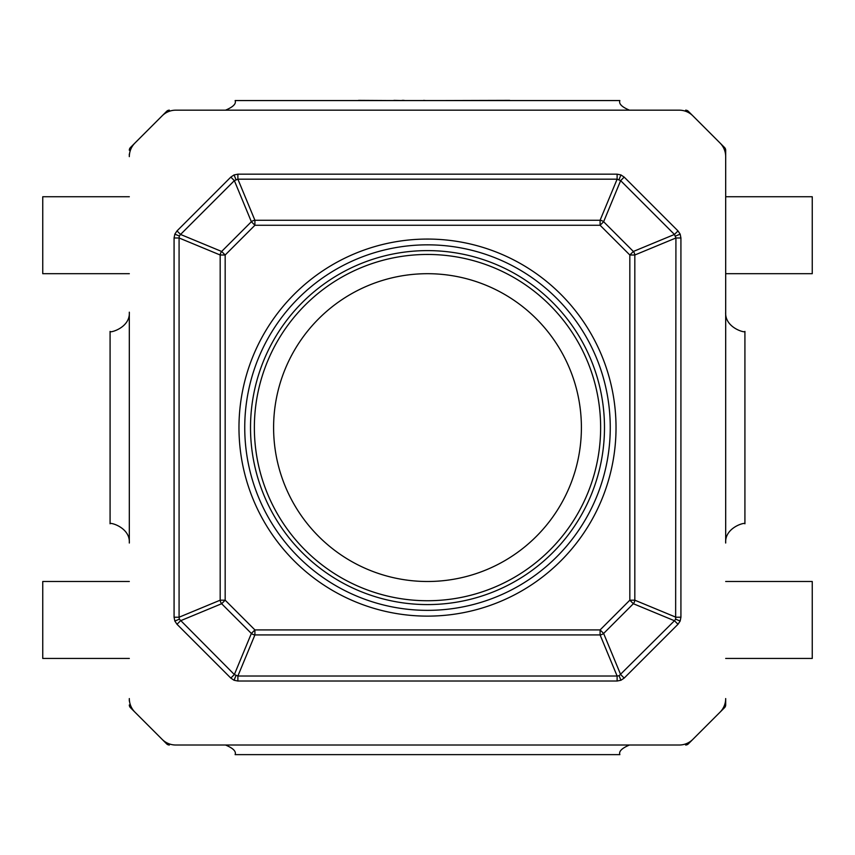 <?xml version="1.0" encoding="UTF-8"?>
<svg xmlns="http://www.w3.org/2000/svg" width="855" height="855" viewBox="0 0 855 855"><rect width="100%" height="100%" fill="white"/><g stroke="black" fill="none" stroke-linecap="round" stroke-linejoin="round"><path stroke-width="1.28" d="M254.363 427.596A173.138 173.138 0 0 1 427.5 254.459A173.138 173.138 0 0 1 600.638 427.596A173.138 173.138 0 0 1 427.5 600.734A173.138 173.138 0 0 1 254.363 427.596A173.138 173.138 0 0 0 427.5 600.734A173.138 173.138 0 0 0 600.638 427.596M687.57 112.069L688.328 111.3A3.848 3.848 0 0 0 685.614 110.177A3.848 3.848 0 0 1 688.328 111.3L724.559 147.53L725.681 150.245L725.681 312.171L725.681 156.625A19.238 19.238 0 0 0 720.049 143.02L692.839 115.81A19.238 19.238 0 0 0 679.233 110.177L629.494 110.177C621.842 106.982 618.635 103.776 619.875 100.559L235.125 100.559C236.375 103.754 233.169 106.961 225.506 110.177L175.767 110.177A19.238 19.238 0 0 0 162.161 115.81L134.951 143.02A19.238 19.238 0 0 0 129.319 156.625L129.319 154.092M129.319 701.1L129.319 698.567A19.238 19.238 0 0 0 134.951 712.172L162.161 739.383A19.238 19.238 0 0 0 175.767 745.015L225.506 745.015C233.159 748.211 236.365 751.417 235.125 754.634L619.875 754.634C618.625 751.438 621.831 748.232 629.494 745.015L679.233 745.015A19.238 19.238 0 0 0 692.839 739.383L720.049 712.172A19.238 19.238 0 0 0 725.681 698.567L725.681 704.948A3.848 3.848 0 0 1 724.559 707.662L688.328 743.893A3.848 3.848 0 0 1 685.614 745.015L685.614 743.925M131.21 148.289L130.441 147.53A3.848 3.848 0 0 0 129.319 150.245L130.441 147.53L166.672 111.3L167.43 112.069M167.43 743.123L166.672 743.893L130.441 707.662L129.319 704.948A3.848 3.848 0 0 0 130.441 707.662L131.21 706.903M725.681 273.696L812.25 273.696L812.25 196.746L725.681 196.746M725.681 658.446L812.25 658.446L812.25 581.496L725.681 581.496M129.319 581.496L42.75 581.496L42.75 658.446L129.319 658.446M129.319 196.746L42.75 196.746L42.75 273.696L129.319 273.696M169.386 110.177A3.848 3.848 0 0 0 166.672 111.3A3.848 3.848 0 0 1 169.386 110.177L169.386 111.268M166.672 743.893A3.848 3.848 0 0 0 169.386 745.015A3.848 3.848 0 0 1 166.672 743.893A3.848 3.848 0 0 0 169.386 745.015A3.848 3.848 0 0 1 166.672 743.893M724.559 147.53A3.848 3.848 0 0 1 725.681 150.245A3.848 3.848 0 0 0 724.559 147.53L723.79 148.289M687.57 743.123L688.328 743.893M723.79 706.903L724.559 707.662L725.681 704.948L724.591 704.948M610.256 427.596A182.756 182.756 0 0 0 427.5 244.84A182.756 182.756 0 0 0 244.744 427.596A182.756 182.756 0 0 0 427.5 610.352A182.756 182.756 0 0 0 610.256 427.596A182.756 182.756 0 0 1 427.5 610.352A182.756 182.756 0 0 1 244.744 427.596M675.642 236.023L680.163 234.152L677.994 230.914L674.456 234.452L675.92 237.979L634.827 255.004L634.827 600.189A5.771 4.895 112.5 0 1 633.363 603.726L603.63 633.459A5.771 4.895 157.5 0 1 600.092 634.923L254.908 634.923A5.771 4.895 -157.5 0 1 251.37 633.459L221.637 603.726A5.771 4.895 -112.5 0 1 220.173 600.189L220.173 255.004A5.771 4.895 -67.5 0 1 221.637 251.466L225.175 255.004L225.175 600.189L221.637 603.726L180.544 620.741L177.006 624.278L174.837 621.04L179.358 619.17L179.08 617.214L174.078 617.214L174.837 621.04M179.358 236.023L180.544 234.452L221.637 251.466L251.37 221.734L254.908 225.271L225.175 255.004L220.173 255.004L179.08 237.979L179.358 236.023L174.837 234.152L174.078 237.979L179.08 237.979L179.08 617.214L220.173 600.189L225.175 600.189L254.908 629.921L600.092 629.921L629.825 600.189L634.827 600.189L675.92 617.214L680.922 617.214L680.163 621.04L675.642 619.17L674.456 620.741L677.994 624.278L680.163 621.04M680.163 234.152L680.922 237.979L675.92 237.979L675.642 619.17M619.073 179.454L620.944 174.933L617.118 174.174L617.118 179.176L620.645 180.64L603.63 221.734L600.092 225.271L254.908 225.271L254.908 220.269L600.092 220.269A5.771 4.895 22.5 0 1 603.63 221.734L633.363 251.466L629.825 255.004L600.092 225.271L600.092 220.269L617.118 179.176L237.882 179.176L254.908 220.269A5.771 4.895 -22.5 0 0 251.37 221.734L234.356 180.64L237.882 179.176L237.882 174.174L234.056 174.933L230.818 177.103L234.356 180.64L180.544 234.452L177.006 230.914L174.837 234.152M235.927 675.739L234.056 680.259L237.882 681.018L237.882 676.016L234.356 674.552L251.37 633.459L254.908 629.921L254.908 634.923L237.882 676.016L617.118 676.016L600.092 634.923L600.092 629.921L603.63 633.459L620.645 674.552L624.182 678.09L620.944 680.259L619.073 675.739L617.118 676.016L617.118 681.018L620.944 680.259M620.944 174.933L624.182 177.103L620.645 180.64L674.456 234.452L633.363 251.466A5.771 4.895 67.5 0 1 634.827 255.004L629.825 255.004L629.825 600.189L633.363 603.726L674.456 620.741L619.073 675.739M234.056 680.259L230.818 678.09L234.356 674.552L179.358 619.17M744.919 331.409L744.919 523.784C745.966 521.86 724.591 527.161 725.681 543.021L725.681 312.171C724.634 328.096 746.009 333.322 744.919 331.409M110.081 523.784L110.081 331.409C109.034 333.332 130.409 328.031 129.319 312.171L129.319 543.021C130.366 527.097 108.991 521.871 110.081 523.784M423.706 100.559L417.571 100.559M423.706 100.366L425.726 100.559M416.887 100.559L405.12 100.559M358.502 100.366L393.663 100.559M393.92 100.366L401.989 100.559M402.096 100.366L404.084 100.366M404.02 100.366L403.475 100.366L404.02 100.366M343.614 100.559L357.689 100.559M438.722 100.559L509.698 100.366M581.4 427.596A153.9 153.9 0 0 0 427.5 273.696A153.9 153.9 0 0 0 273.6 427.596A153.9 153.9 0 0 0 427.5 581.496A153.9 153.9 0 0 0 581.4 427.596M604.485 427.596A176.985 176.985 0 0 1 427.5 604.581A176.985 176.985 0 0 1 250.515 427.596A176.985 176.985 0 0 1 427.5 250.611A176.985 176.985 0 0 1 604.485 427.596M130.441 147.53A3.848 3.848 0 0 0 129.319 150.245L130.409 150.245M130.409 704.948L129.319 704.948A3.848 3.848 0 0 0 130.441 707.662M685.614 110.177L685.614 111.268M169.386 743.925L169.386 745.015M725.681 150.245L724.591 150.245M238.973 427.596A188.528 188.528 0 0 1 427.5 239.069A188.528 188.528 0 0 1 616.028 427.596A188.528 188.528 0 0 1 427.5 616.124A188.528 188.528 0 0 1 238.973 427.596M235.927 179.454L234.056 174.933M237.882 174.174L617.118 174.174M624.182 177.103L677.994 230.914M680.922 237.979L680.922 617.214M677.994 624.278L624.182 678.09M617.118 681.018L237.882 681.018M230.818 678.09L177.006 624.278M174.078 617.214L174.078 237.979M177.006 230.914L230.818 177.103M629.494 110.177L225.506 110.177M225.506 745.015L629.494 745.015"/></g></svg>
